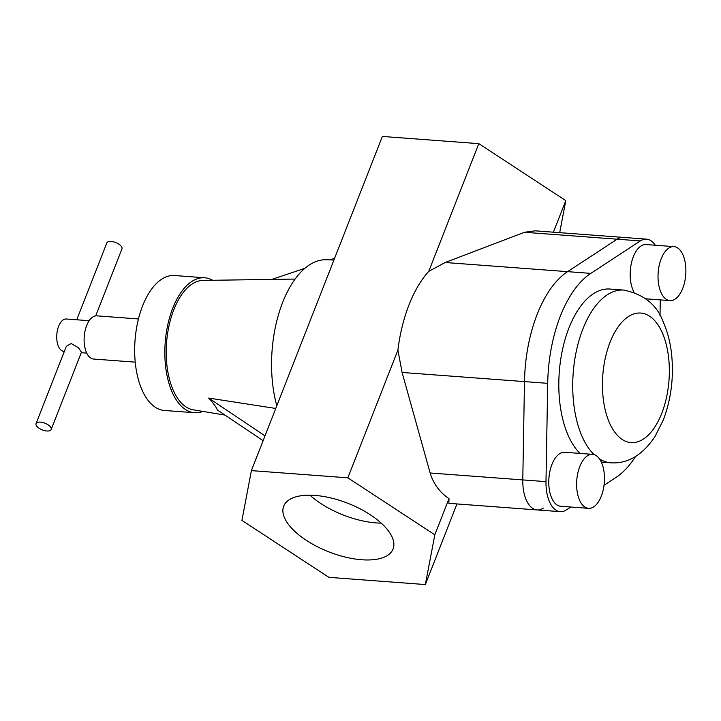 <?xml version="1.0" encoding="UTF-8"?>
<svg xmlns="http://www.w3.org/2000/svg" width="721" height="721" viewBox="0 0 721 721"><rect width="100%" height="100%" fill="white"/><g stroke="black" fill="none" stroke-linecap="round" stroke-linejoin="round"><path stroke-width="1.08" d="M661.184 258.794A27.065 13.825 94.3 0 0 658.958 285.994A27.065 13.825 94.3 0 0 669.935 300.612A27.065 13.825 94.3 0 0 682.715 288.445A27.065 13.825 94.3 0 0 684.95 261.245A27.065 13.825 94.3 0 0 673.964 246.627A27.065 13.825 94.3 0 0 661.184 258.794M673.964 246.627L646.124 244.554A27.065 13.825 94.3 0 0 633.344 256.721A27.065 13.825 94.3 0 0 634.083 292.275M579.783 466.523A27.065 13.825 94.3 0 0 577.548 493.723A27.065 13.825 94.3 0 0 588.525 508.341A27.065 13.825 94.3 0 0 601.305 496.174A27.065 13.825 94.3 0 0 603.54 468.974A27.065 13.825 94.3 0 0 592.563 454.356A27.065 13.825 94.3 0 0 579.783 466.523M592.563 454.356L564.714 452.274A27.065 13.825 94.3 0 0 551.935 464.441A27.065 13.825 94.3 0 0 549.699 491.641A27.065 13.825 94.3 0 0 560.686 506.259L588.525 508.341M594.14 454.663A86.61 44.242 -85.7 0 1 582.874 329.01A86.61 44.242 -85.7 0 1 623.773 290.076L609.858 289.031A86.61 44.242 94.3 0 0 568.959 327.965A86.61 44.242 94.3 0 0 580.017 453.419M655.272 245.23A32.481 16.592 94.3 0 0 646.53 239.156A32.481 16.592 94.3 0 0 640.32 240.931L590.787 273.385A108.267 55.31 94.3 0 0 547.699 383.338L545.986 481.646A32.481 16.592 94.3 0 0 560.28 511.658A32.481 16.592 94.3 0 0 566.49 509.873L570.843 507.016M604.036 485.278L616.022 477.428A108.267 55.31 94.3 0 0 635.516 456.564M660.012 315.645L660.283 299.891M646.53 239.156L623.323 237.416A32.481 16.592 94.3 0 0 617.122 239.201L567.58 271.646A108.267 55.31 94.3 0 0 524.491 381.598L522.788 479.916A32.481 16.592 94.3 0 0 537.073 509.927A32.481 16.592 94.3 0 0 543.283 508.143M361.735 559.757A58.734 26.082 -158.6 0 0 393.062 549.014A58.734 26.082 -158.6 0 0 372.153 516.002A58.734 26.082 -158.6 0 0 315.014 495.417A58.734 26.082 -158.6 0 0 283.686 506.151A58.734 26.082 -158.6 0 0 304.586 539.164A58.734 26.082 -158.6 0 0 361.735 559.757M309.976 495.201A58.734 26.082 -158.6 0 0 376.173 522.905A58.734 26.082 -158.6 0 0 381.22 523.122M95.704 315.888L121.957 248.88A8.12 3.605 -158.6 0 0 119.073 244.32A8.12 3.605 -158.6 0 0 111.169 241.472A8.12 3.605 -158.6 0 0 106.843 242.959L76.732 319.782M51.173 429.518L81.473 352.181L78.481 347.783L71.181 343.52L66.359 346.26L36.05 423.587A8.12 3.605 -158.6 0 0 38.943 428.157A8.12 3.605 -158.6 0 0 46.838 430.996A8.12 3.605 -158.6 0 0 51.173 429.518A8.12 3.605 -158.6 0 0 48.28 424.948A8.12 3.605 -158.6 0 0 40.385 422.109A8.12 3.605 -158.6 0 0 36.05 423.587M64.331 351.424L63.872 351.388A16.241 8.291 -85.7 0 1 57.283 342.619A16.241 8.291 -85.7 0 1 58.626 326.298A16.241 8.291 -85.7 0 1 66.296 318.997L89.161 320.71M138.45 318.961L96.857 315.852A21.657 11.058 94.3 0 0 86.637 325.586A21.657 11.058 94.3 0 0 84.853 347.351A21.657 11.058 94.3 0 0 93.631 359.04L135.224 362.149M202.898 411.43A67.666 34.563 -85.7 0 1 194.625 412.727L164.46 410.474A67.666 34.563 -85.7 0 1 137.008 373.929A67.666 34.563 -85.7 0 1 142.587 305.938A67.666 34.563 -85.7 0 1 174.536 275.521L204.701 277.774A67.666 34.563 -85.7 0 1 212.686 280.28M194.625 412.727A67.666 34.563 -85.7 0 1 167.164 376.182A67.666 34.563 -85.7 0 1 172.752 308.191A67.666 34.563 -85.7 0 1 204.701 277.774M224.97 415.08L193.318 409.843A64.962 33.184 -85.7 0 1 173.824 309.67A64.962 33.184 -85.7 0 1 202.98 280.424L295.078 279.063M275.746 408.465L208.675 398.064C213.515 403.345 216.39 407.293 217.291 409.925L263.12 440.693M276.81 405.752A94.73 48.397 -85.7 0 1 317.934 260.876A94.73 48.397 -85.7 0 1 326.793 259.758L333.922 260.038M251.395 470.615L241.923 520.382L328.902 577.35L425.354 584.56L434.826 534.793L448.985 498.662C439.657 492.281 433.375 483.719 430.14 472.994L402.084 372.46L397.902 350.1A108.267 55.31 -85.7 0 1 428.761 271.366L478.807 143.65L382.355 136.44L251.395 470.615L347.846 477.825L397.902 350.1M428.761 271.366L445.172 262.507L524.473 232.279L535.126 230.828L623.323 237.416A32.481 16.592 94.3 0 0 617.122 239.201L567.58 271.646A108.267 55.31 94.3 0 0 524.491 381.598L522.788 479.916A32.481 16.592 94.3 0 0 537.073 509.927L448.886 503.339L448.985 498.662M425.354 584.56L456.952 503.943M553.413 232.198L565.787 200.618L478.807 143.65M559.685 232.667L565.787 200.618M434.826 534.793L347.846 477.825M265.004 435.881L208.675 398.064M271.844 279.406L304.83 268.338M329.984 259.902L334.571 258.361M623.773 290.076C643.979 294.276 657.173 305.019 663.365 322.287C667.646 332.011 670.413 342.835 671.657 354.75C673.874 377.633 671.089 399.353 663.32 419.928L655.047 436.475C642.6 455.095 627.883 463.882 610.876 462.819A86.61 44.242 -85.7 0 1 599.484 458.907M610.056 342.25A64.962 33.184 94.3 0 0 614.653 432.023A64.962 33.184 94.3 0 0 661.725 413.412A64.962 33.184 94.3 0 0 657.128 323.639A64.962 33.184 94.3 0 0 610.056 342.25M545.986 481.646L430.14 472.994M640.32 240.931L524.473 232.279M590.787 273.385L445.172 262.507M547.699 383.338L402.084 372.46M669.935 300.612L645.845 298.809M610.876 462.819L601.323 462.107M560.28 511.658L537.073 509.927M86.745 353.101L81.275 352.686"/></g></svg>
